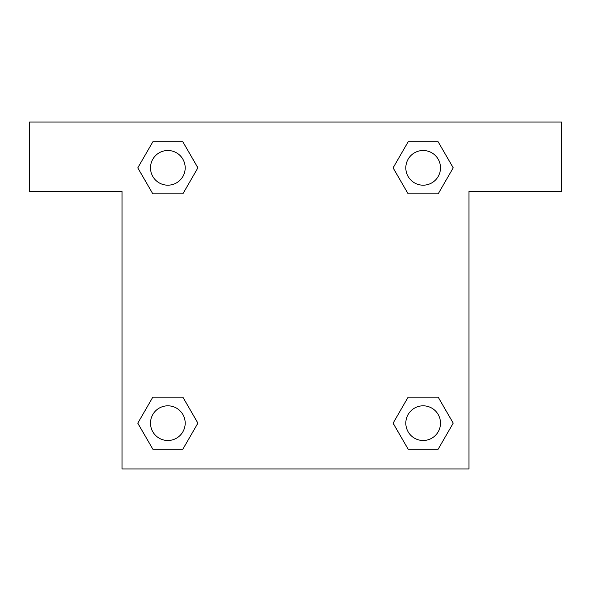 <?xml version="1.0" encoding="UTF-8"?>
<svg xmlns="http://www.w3.org/2000/svg" width="591" height="591" viewBox="0 0 591 591"><rect width="100%" height="100%" fill="white"/><g stroke="black" fill="none" stroke-linecap="round" stroke-linejoin="round"><path stroke-width="0.89" d="M421.501 193.863L438.175 193.863L408.137 193.863L393.111 167.844L408.137 141.825L438.175 141.825L453.201 167.844L438.175 193.863L408.137 193.863L421.501 193.863L408.137 193.863L393.081 167.866M152.825 193.863L182.863 193.863L152.825 193.863L137.799 167.844L152.825 141.825L182.863 141.825L197.889 167.844L182.863 193.863L152.825 193.863L137.769 167.866M169.499 397.137L152.825 397.137L182.863 397.137L197.889 423.156L182.863 449.175L152.825 449.175L137.799 423.156L152.825 397.137L182.863 397.137L169.499 397.137L182.863 397.137L197.919 423.134M438.175 397.137L408.137 397.137L438.175 397.137L453.201 423.156L438.175 449.175L408.137 449.175L393.111 423.156L408.137 397.137L438.175 397.137L453.231 423.134M561.45 122.056L29.55 122.056L29.55 191.432L122.056 191.432L122.056 468.944L468.944 468.944L468.944 191.432L561.45 191.432L561.45 122.056M182.863 141.825L152.825 141.825L182.863 141.825L197.919 167.822M152.825 449.175L182.863 449.175L152.825 449.175L137.769 423.178M408.137 449.175L438.175 449.175L408.137 449.175L393.081 423.178M438.175 141.825L408.137 141.825L438.175 141.825L453.231 167.822M440.502 423.156A17.346 17.346 0 0 0 414.483 408.137A17.346 17.346 0 0 0 414.483 438.175A17.346 17.346 0 0 0 440.502 423.156M185.19 423.156A17.346 17.346 0 0 0 159.171 408.137A17.346 17.346 0 0 0 159.171 438.175A17.346 17.346 0 0 0 185.19 423.156M440.502 167.844A17.346 17.346 0 0 0 414.483 152.825A17.346 17.346 0 0 0 414.483 182.863A17.346 17.346 0 0 0 440.502 167.844M185.19 167.844A17.346 17.346 0 0 0 159.171 152.825A17.346 17.346 0 0 0 159.171 182.863A17.346 17.346 0 0 0 185.19 167.844M408.137 397.137L421.501 397.137M182.863 193.863L169.499 193.863"/></g></svg>
